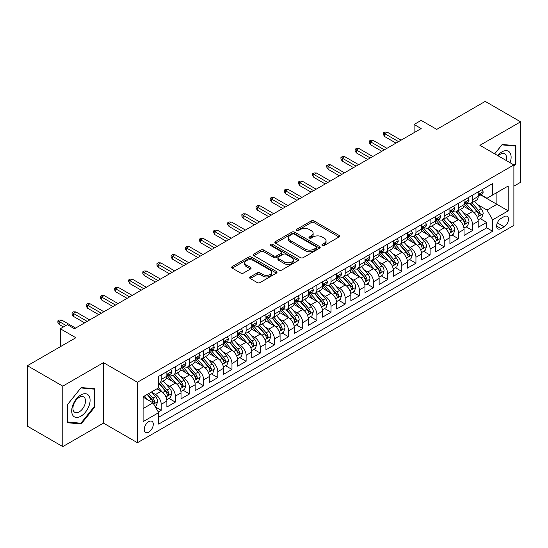 <?xml version="1.0" encoding="UTF-8"?>
<svg xmlns="http://www.w3.org/2000/svg" width="548" height="548" viewBox="0 0 548 548"><rect width="100%" height="100%" fill="white"/><g stroke="black" fill="none" stroke-linecap="round" stroke-linejoin="round"><path stroke-width="0.82" d="M322.299 245.511A1.377 0.795 0 0 0 324.245 245.511L339 236.989A1.966 1.137 0 0 0 339.575 236.181A1.966 1.137 0 0 0 339 235.38L313.997 220.947A1.966 1.137 0 0 0 311.223 220.947L296.461 229.468A1.377 0.795 0 0 0 296.057 230.03A1.377 0.795 0 0 0 296.461 230.592A1.377 0.795 0 0 0 298.407 230.592L300.318 229.489A6.288 3.631 0 0 1 309.209 229.489L311.291 230.687A6.288 3.631 0 0 1 313.134 233.256A6.288 3.631 0 0 1 311.291 235.825L309.38 236.928A1.377 0.795 0 0 0 308.976 237.49A1.377 0.795 0 0 0 309.38 238.051A1.377 0.795 0 0 0 311.326 238.051L313.237 236.948A6.288 3.631 0 0 1 322.128 236.948L324.211 238.147A6.288 3.631 0 0 1 326.046 240.716A6.288 3.631 0 0 1 324.211 243.285L322.299 244.387A1.377 0.795 0 0 0 321.895 244.949A1.377 0.795 0 0 0 322.299 245.511L322.299 244.387M148.755 432.105A6.405 3.699 120 0 0 152.94 426.46A6.405 3.699 120 0 0 151.954 421.323A6.405 3.699 120 0 0 148.755 421.645A6.405 3.699 120 0 0 144.569 427.289A6.405 3.699 120 0 0 145.549 432.42A6.405 3.699 120 0 0 148.755 432.105M250.237 276.925A1.966 1.137 0 0 0 249.662 277.726A1.966 1.137 0 0 0 250.237 278.528L257.252 282.583A1.966 1.137 0 0 0 260.033 282.583L276.425 273.116A1.966 1.137 0 0 0 277 272.315A1.966 1.137 0 0 0 276.425 271.513L251.416 257.074A1.966 1.137 0 0 0 248.641 257.074L232.249 266.54A1.966 1.137 0 0 0 231.674 267.342A1.966 1.137 0 0 0 232.249 268.143L240.723 273.034A1.966 1.137 0 0 0 243.504 273.034L250.518 268.986A1.966 1.137 0 0 0 251.094 268.184A1.966 1.137 0 0 0 250.518 267.383L246.312 264.958A5.254 3.035 0 0 1 244.771 262.814A5.254 3.035 0 0 1 248.018 260.005A5.254 3.035 0 0 1 253.745 260.663L270.205 270.171A5.254 3.035 0 0 1 271.746 272.315A5.254 3.035 0 0 1 268.499 275.117A5.254 3.035 0 0 1 262.773 274.459L260.033 272.877A1.966 1.137 0 0 0 257.252 272.877L250.237 276.925L250.237 278.528M513.88 186.169L520.6 182.285L520.6 121.82L485.22 101.394L436.749 129.383L421.179 120.389L414.103 124.478L421.179 128.561L74.453 328.745L67.377 324.656L60.301 328.745L60.301 346.72M62.78 386.141L62.78 446.606L103.469 423.118L103.469 362.653L62.78 386.141L27.4 365.715L75.871 337.732L60.301 328.745M103.469 362.653L137.432 382.257L513.88 164.921L513.88 225.386L137.432 442.722L137.432 382.257M520.6 121.82L479.911 145.309L513.88 164.921M300.455 257.635A1.966 1.137 0 0 0 303.236 257.635L319.621 248.176A1.966 1.137 0 0 0 320.196 247.374A1.966 1.137 0 0 0 319.621 246.573L294.619 232.133A1.966 1.137 0 0 0 291.844 232.133L275.452 241.6A1.966 1.137 0 0 0 274.877 242.401A1.966 1.137 0 0 0 275.452 243.202L300.455 257.635M271.205 245.805A1.377 0.795 0 0 1 272.603 245.997L272.603 244.367L298.023 259.04A1.966 1.137 0 0 1 298.598 259.841A1.966 1.137 0 0 1 298.023 260.643L281.631 270.109A1.966 1.137 0 0 1 278.857 270.109L253.847 255.676L260.862 251.655L260.862 250.018L253.847 254.066A1.966 1.137 0 0 0 253.272 254.868A1.966 1.137 0 0 0 253.847 255.676L253.847 254.066M260.862 251.655A1.966 1.137 0 0 1 263.643 251.655L263.643 250.018A1.966 1.137 0 0 0 260.862 250.018M263.643 250.018L273.781 255.875A1.966 1.137 0 0 0 276.562 255.875L281.213 253.19A1.966 1.137 0 0 0 281.788 252.388A1.966 1.137 0 0 0 281.213 251.58L270.657 245.49A1.377 0.795 0 0 1 270.253 244.929A1.377 0.795 0 0 1 271.102 244.196A1.377 0.795 0 0 1 272.603 244.367M62.78 446.606L27.4 426.18L27.4 365.715M158.269 411.98L161.208 410.288L155.337 406.897M151.995 392.464L155.55 394.519A8.008 4.624 60 0 1 161.208 404.321L166.866 401.054L166.866 407.02L175.36 402.116L168.921 398.396M166.147 384.292L169.702 386.347A8.008 4.624 60 0 1 175.36 396.149L181.018 392.882L181.018 398.848L189.512 393.944L183.073 390.231M180.299 376.127L183.854 378.175A8.008 4.624 60 0 1 189.512 387.977L195.17 384.71L195.17 390.676L203.664 385.771L197.225 382.059M194.451 367.955L198.006 370.003A8.008 4.624 60 0 1 203.664 379.812L209.322 376.545L209.322 382.504L217.816 377.606L211.377 373.887M208.603 359.783L212.158 361.838A8.008 4.624 60 0 1 217.816 371.64L223.474 368.372L223.474 374.339L231.968 369.434L225.529 365.715M222.755 351.611L226.31 353.666A8.008 4.624 60 0 1 231.968 363.468L237.626 360.2L237.626 366.167L246.121 361.262L239.681 357.543M236.907 343.438L240.462 345.493A8.008 4.624 60 0 1 246.121 355.296L251.779 352.028L251.779 357.995L260.273 353.09L253.834 349.377M251.059 335.273L254.615 337.321A8.008 4.624 60 0 1 260.273 347.131L265.931 343.856L265.931 349.823L274.425 344.918L267.986 341.205M265.211 327.101L268.767 329.149A8.008 4.624 60 0 1 274.425 338.959L280.083 335.691L280.083 341.651L288.577 336.753L282.138 333.033M279.364 318.929L282.919 320.984A8.008 4.624 60 0 1 288.577 330.786L294.235 327.519L294.235 333.485L302.729 328.581L296.29 324.861M293.516 310.757L297.071 312.812A8.008 4.624 60 0 1 302.729 322.614L308.387 319.347L308.387 325.313L316.881 320.409L310.442 316.689M307.668 302.592L311.223 304.64A8.008 4.624 60 0 1 316.881 314.442L322.539 311.175L322.539 317.141L331.033 312.237L324.594 308.524M321.82 294.42L325.375 296.468A8.008 4.624 60 0 1 331.033 306.277L336.691 303.003L336.691 308.969L345.185 304.072L338.746 300.352M335.972 286.248L339.527 288.296A8.008 4.624 60 0 1 345.185 298.105L350.843 294.838L350.843 300.797L359.337 295.899L352.898 292.18M350.124 278.076L353.679 280.131A8.008 4.624 60 0 1 359.337 289.933L364.995 286.666L364.995 292.632L373.489 287.727L367.05 284.008M364.276 269.904L367.831 271.959A8.008 4.624 60 0 1 373.489 281.761L379.148 278.494L379.148 284.46L387.642 279.555L381.203 275.836M378.428 261.739L381.983 263.787A8.008 4.624 60 0 1 387.642 273.589L393.3 270.322L393.3 276.288L401.794 271.383L395.355 267.671M392.58 253.566L396.135 255.615A8.008 4.624 60 0 1 401.794 265.424L407.452 262.149L407.452 268.116L415.946 263.218L409.507 259.499M406.732 245.394L410.288 247.443A8.008 4.624 60 0 1 415.946 257.252L421.604 253.984L421.604 259.944L430.098 255.046L423.659 251.327M420.885 237.222L424.44 239.277A8.008 4.624 60 0 1 430.098 249.08L435.756 245.812L435.756 251.779L444.25 246.874L437.811 243.154M435.037 229.05L438.592 231.105A8.008 4.624 60 0 1 444.25 240.908L449.908 237.64L449.908 243.607L458.402 238.702L451.963 234.982M449.189 220.885L452.744 222.933A8.008 4.624 60 0 1 458.402 232.736L464.06 229.468L464.06 235.435L472.554 230.53L472.554 224.57A8.008 4.624 -120 0 0 466.896 214.761L463.341 212.713M466.115 226.817L472.554 230.53M166.866 401.054A8.008 4.624 -120 0 0 161.208 391.251L156.961 388.799M181.018 392.882A8.008 4.624 -120 0 0 175.36 383.079L166.606 378.024M195.17 384.71A8.008 4.624 -120 0 0 189.512 374.907L180.758 369.852M209.322 376.545A8.008 4.624 -120 0 0 203.664 366.735L194.91 361.687M223.474 368.372A8.008 4.624 -120 0 0 217.816 358.563L209.062 353.515M237.626 360.2A8.008 4.624 -120 0 0 231.968 350.398L223.214 345.343M251.779 352.028A8.008 4.624 -120 0 0 246.121 342.226L237.366 337.171M265.931 343.856A8.008 4.624 -120 0 0 260.273 334.054L251.518 328.999M280.083 335.691A8.008 4.624 -120 0 0 274.425 325.882L265.67 320.833M294.235 327.519A8.008 4.624 -120 0 0 288.577 317.71L279.823 312.661M308.387 319.347A8.008 4.624 -120 0 0 302.729 309.545L293.975 304.489M322.539 311.175A8.008 4.624 -120 0 0 316.881 301.373L308.127 296.317M336.691 303.003A8.008 4.624 -120 0 0 331.033 293.201L322.279 288.145M350.843 294.838A8.008 4.624 -120 0 0 345.185 285.029L336.431 279.98M364.995 286.666A8.008 4.624 -120 0 0 359.337 276.856L350.583 271.808M379.148 278.494A8.008 4.624 -120 0 0 373.489 268.691L364.735 263.636M393.3 270.322A8.008 4.624 -120 0 0 387.642 260.519L378.887 255.464M407.452 262.149A8.008 4.624 -120 0 0 401.794 252.347L393.039 247.292M421.604 253.984A8.008 4.624 -120 0 0 415.946 244.175L407.191 239.127M435.756 245.812A8.008 4.624 -120 0 0 430.098 236.01L421.344 230.955M449.908 237.64A8.008 4.624 -120 0 0 444.25 227.838L435.496 222.783M464.06 229.468A8.008 4.624 -120 0 0 458.402 219.666L449.648 214.611M504.112 216.645L501.002 218.44A6.206 3.583 120 0 0 496.947 223.906A6.206 3.583 120 0 0 497.899 228.879A6.206 3.583 120 0 0 501.002 228.571L504.112 226.776A6.206 3.583 120 0 0 508.167 221.31A6.206 3.583 120 0 0 507.215 216.337A6.206 3.583 120 0 0 504.112 216.645M143.097 408.568L153.002 402.849L158.66 412.658L158.66 424.097L492.652 231.27L492.652 219.83L486.987 210.021L477.493 204.541M158.66 412.658L143.097 421.645L143.097 396.807L158.66 387.82L158.66 376.38L492.652 183.553L492.652 194.992L508.215 186.005L508.215 210.843L492.652 219.83M169.627 374.537L169.702 374.579A8.008 4.624 60 0 0 173.702 374.976L179.36 371.708A8.008 4.624 -120 0 0 181.018 368.044L181.018 363.468M183.779 366.365L183.854 366.406A8.008 4.624 60 0 0 187.854 366.804L193.513 363.536A8.008 4.624 -120 0 0 195.17 359.872L195.17 355.296M197.931 358.193L198.006 358.241A8.008 4.624 60 0 0 202.006 358.639L207.665 355.364A8.008 4.624 -120 0 0 209.322 351.7L209.322 347.124M212.083 350.028L212.158 350.069A8.008 4.624 60 0 0 216.159 350.467L221.817 347.199A8.008 4.624 -120 0 0 223.474 343.534L223.474 338.959M226.235 341.856L226.31 341.897A8.008 4.624 60 0 0 230.311 342.295L235.969 339.027A8.008 4.624 -120 0 0 237.626 335.362L237.626 330.786M240.387 333.684L240.462 333.725A8.008 4.624 60 0 0 244.463 334.122L250.121 330.855A8.008 4.624 -120 0 0 251.779 327.19L251.779 322.614M254.539 325.512L254.615 325.56A8.008 4.624 60 0 0 258.615 325.95L264.273 322.683A8.008 4.624 -120 0 0 265.931 319.018L265.931 314.442M268.691 317.34L268.767 317.388A8.008 4.624 60 0 0 272.767 317.785L278.425 314.511A8.008 4.624 -120 0 0 280.083 310.846L280.083 306.27M282.843 309.175L282.919 309.216A8.008 4.624 60 0 0 286.919 309.613L292.577 306.346A8.008 4.624 -120 0 0 294.235 302.681L294.235 298.105M296.995 301.003L297.071 301.044A8.008 4.624 60 0 0 301.071 301.441L306.729 298.174A8.008 4.624 -120 0 0 308.387 294.509L308.387 289.933M311.148 292.831L311.223 292.872A8.008 4.624 60 0 0 315.223 293.269L320.881 290.002A8.008 4.624 -120 0 0 322.539 286.337L322.539 281.761M325.3 284.659L325.375 284.707A8.008 4.624 60 0 0 329.375 285.097L335.034 281.83A8.008 4.624 -120 0 0 336.691 278.165L336.691 273.589M339.452 276.493L339.527 276.535A8.008 4.624 60 0 0 343.528 276.932L349.186 273.664A8.008 4.624 -120 0 0 350.843 270L350.843 265.424M353.604 268.321L353.679 268.362A8.008 4.624 60 0 0 357.68 268.76L363.338 265.492A8.008 4.624 -120 0 0 364.995 261.828L364.995 257.252M367.756 260.149L367.831 260.19A8.008 4.624 60 0 0 371.832 260.588L377.49 257.32A8.008 4.624 -120 0 0 379.148 253.656L379.148 249.08M381.908 251.977L381.983 252.018A8.008 4.624 60 0 0 385.984 252.416L391.642 249.148A8.008 4.624 -120 0 0 393.3 245.483L393.3 240.908M396.06 243.805L396.135 243.853A8.008 4.624 60 0 0 400.136 244.244L405.794 240.976A8.008 4.624 -120 0 0 407.452 237.311L407.452 232.736M410.212 235.64L410.288 235.681A8.008 4.624 60 0 0 414.288 236.078L419.946 232.811A8.008 4.624 -120 0 0 421.604 229.146L421.604 224.57M424.364 227.468L424.44 227.509A8.008 4.624 60 0 0 428.44 227.906L434.098 224.639A8.008 4.624 -120 0 0 435.756 220.974L435.756 216.398M438.516 219.296L438.592 219.337A8.008 4.624 60 0 0 442.592 219.734L448.25 216.467A8.008 4.624 -120 0 0 449.908 212.802L449.908 208.226M452.669 211.124L452.744 211.165A8.008 4.624 60 0 0 456.744 211.562L462.402 208.295A8.008 4.624 -120 0 0 464.06 204.63L464.06 200.054M158.66 417.234L486.706 227.838L486.706 222.365L478.212 227.262L478.212 221.303A8.008 4.624 -120 0 0 472.554 211.494L463.8 206.438M466.821 202.952L466.896 203A8.008 4.624 -120 0 0 470.896 203.397A8.008 4.624 -120 0 0 472.554 199.725L472.554 195.156M470.896 203.397L476.555 200.123A8.008 4.624 -120 0 0 478.212 196.458L478.212 191.882M161.208 374.907L161.208 379.483A8.008 4.624 60 0 1 159.55 383.148A8.008 4.624 60 0 1 158.66 383.47M159.55 383.148L165.208 379.88A8.008 4.624 -120 0 0 166.866 376.216L166.866 371.64M175.36 366.735L175.36 371.311A8.008 4.624 60 0 1 173.702 374.976M189.512 358.563L189.512 363.139A8.008 4.624 60 0 1 187.854 366.804M203.664 350.398L203.664 354.974A8.008 4.624 60 0 1 202.006 358.639M217.816 342.226L217.816 346.802A8.008 4.624 60 0 1 216.159 350.467M231.968 334.054L231.968 338.63A8.008 4.624 60 0 1 230.311 342.295M246.121 325.882L246.121 330.458A8.008 4.624 60 0 1 244.463 334.122M260.273 317.71L260.273 322.286A8.008 4.624 60 0 1 258.615 325.95M274.425 309.545L274.425 314.12A8.008 4.624 60 0 1 272.767 317.785M288.577 301.373L288.577 305.948A8.008 4.624 60 0 1 286.919 309.613M302.729 293.201L302.729 297.776A8.008 4.624 60 0 1 301.071 301.441M316.881 285.029L316.881 289.604A8.008 4.624 60 0 1 315.223 293.269M331.033 276.856L331.033 281.432A8.008 4.624 60 0 1 329.375 285.097M345.185 268.691L345.185 273.267A8.008 4.624 60 0 1 343.528 276.932M359.337 260.519L359.337 265.095A8.008 4.624 60 0 1 357.68 268.76M373.489 252.347L373.489 256.923A8.008 4.624 60 0 1 371.832 260.588M387.642 244.175L387.642 248.751A8.008 4.624 60 0 1 385.984 252.416M401.794 236.003L401.794 240.579A8.008 4.624 60 0 1 400.136 244.244M415.946 227.838L415.946 232.414A8.008 4.624 60 0 1 414.288 236.078M430.098 219.666L430.098 224.242A8.008 4.624 60 0 1 428.44 227.906M444.25 211.494L444.25 216.07A8.008 4.624 60 0 1 442.592 219.734M458.402 203.322L458.402 207.898A8.008 4.624 60 0 1 456.744 211.562M458.402 232.736L458.402 238.702M444.25 240.908L444.25 246.874M430.098 249.08L430.098 255.046M415.946 257.252L415.946 263.218M401.794 265.424L401.794 271.383M387.642 273.589L387.642 279.555M373.489 281.761L373.489 287.727M359.337 289.933L359.337 295.899M345.185 298.105L345.185 304.072M331.033 306.277L331.033 312.237M316.881 314.442L316.881 320.409M302.729 322.614L302.729 328.581M288.577 330.786L288.577 336.753M274.425 338.959L274.425 344.918M260.273 347.131L260.273 353.09M246.121 355.296L246.121 361.262M231.968 363.468L231.968 369.434M217.816 371.64L217.816 377.606M203.664 379.812L203.664 385.771M189.512 387.977L189.512 393.944M175.36 396.149L175.36 402.116M161.208 404.321L161.208 410.288M153.002 402.849L143.097 397.129M486.987 210.021L496.892 204.301L496.892 192.54L508.215 186.005M480.685 194.944L508.215 210.843M480.973 194.787L486.987 198.26L492.652 194.992M103.469 423.118L137.432 442.722M414.103 124.478L414.103 132.65M480.267 218.645L486.706 222.365M486.706 227.838L492.652 231.27M513.88 166.359L515.86 163.893L515.86 145.686L502.201 144.467L494.673 153.83M67.52 422.741L81.179 423.96L94.831 406.972L94.831 388.765L81.179 387.546L67.52 404.534L67.52 422.741M515.154 163.489L515.86 163.893M94.126 406.561L94.831 406.972M79.734 423.125L81.179 423.96M322.847 245.703L324.211 244.915A6.288 3.631 0 0 0 326.046 242.353L326.046 240.716M313.134 233.256L313.134 234.893A6.288 3.631 0 0 1 311.291 237.455L309.928 238.243M338.979 237.003L313.997 222.584A1.966 1.137 0 0 0 311.223 222.584L297.009 230.783M319.6 248.189L294.619 233.77A1.966 1.137 0 0 0 291.844 233.77L275.48 243.216M316.155 247.936A1.377 0.795 0 0 0 316.552 247.374A1.377 0.795 0 0 0 316.155 246.812L294.201 234.14A1.377 0.795 0 0 0 292.255 234.14L290.241 235.304A6.288 3.631 0 0 0 288.406 237.866A6.288 3.631 0 0 0 290.241 240.435L305.25 249.093A6.288 3.631 0 0 0 314.134 249.093L316.155 247.936L316.155 249.566A1.377 0.795 0 0 0 316.552 249.004L316.552 247.374M288.406 237.866L288.406 239.503A6.288 3.631 0 0 0 290.241 242.072L290.241 240.435M316.155 249.566L314.134 250.731A6.288 3.631 0 0 1 305.25 250.731L290.241 242.072M263.643 251.655L273.781 257.505A1.966 1.137 0 0 0 276.562 257.505L281.213 254.82A1.966 1.137 0 0 0 281.788 254.019L281.788 252.388M272.603 245.997L297.996 260.663M284.309 261.951A5.254 3.035 0 0 0 290.036 262.608A5.254 3.035 0 0 0 293.276 259.807A5.254 3.035 0 0 0 291.735 257.656L285.94 254.313A1.966 1.137 0 0 0 283.158 254.313L278.507 256.998A1.966 1.137 0 0 0 277.932 257.8A1.966 1.137 0 0 0 278.507 258.601L284.309 261.951L284.309 263.581A5.254 3.035 0 0 0 290.036 264.239A5.254 3.035 0 0 0 293.276 261.437L293.276 259.807M277.932 257.8L277.932 259.43A1.966 1.137 0 0 0 278.507 260.231L278.507 258.601M284.309 263.581L278.507 260.231M271.746 272.315L271.746 273.952A5.254 3.035 0 0 1 268.499 276.754A5.254 3.035 0 0 1 262.773 276.096L260.033 274.507A1.966 1.137 0 0 0 257.252 274.507L250.265 278.548M244.771 262.814L244.771 264.444A5.254 3.035 0 0 0 246.312 266.588L246.312 264.958M250.518 267.383L250.518 268.986L246.312 266.588M276.398 273.13L251.416 258.711A1.966 1.137 0 0 0 248.641 258.711L232.277 268.157M478.096 219.899L481.754 217.789L483.165 213.699A5.302 3.062 -120 0 0 481.103 208.72L474.637 201.232M473.342 212.014L465.951 203.459M469.136 209.521L464.848 204.555A12.707 7.336 -120 0 0 464.451 204.109M470.177 203.685L476.712 211.254A5.302 3.062 60 0 1 478.603 214.905L478.993 215.535L479.706 215.433L480.301 213.926A5.302 3.062 -120 0 0 478.411 210.274L471.944 202.787M470.561 203.555L477.589 211.692A2.699 1.562 60 0 1 478.267 212.754L480.301 213.926M481.966 189.718L483.165 191.8A5.302 3.062 60 0 1 482.069 194.15L479.384 195.704A5.302 3.062 -120 0 0 480.301 194.478L480.192 194.013M478.39 195.951L478.411 195.951A5.302 3.062 -120 0 0 479.384 195.704M479.616 194.088L480.301 194.478C479.973 193.684 479.404 194.006 478.603 195.458A5.302 3.062 60 0 1 478.212 196.218M398.54 141.637L384.669 133.63L384.669 136.568L383.395 134.527L383.395 132.89L384.669 133.63L387.217 132.157L401.088 140.165M384.669 136.568L395.992 143.103M383.395 132.89L384.812 132.075L387.217 132.157M510.072 162.722A13.008 7.508 120 0 0 501.92 151.892A13.008 7.508 120 0 0 497.659 155.557M506.194 160.489A8.905 5.144 120 0 0 504.694 153.83A8.905 5.144 120 0 0 500.242 154.276A8.905 5.144 120 0 0 498.187 155.865M494.7 153.851L501.92 144.871L515.154 146.049L515.154 163.694L513.88 165.277M514.277 145.542L515.154 146.049M88.858 406.301A13.008 7.508 120 0 0 85.495 393.731A13.008 7.508 120 0 0 72.925 404.876A13.008 7.508 120 0 0 76.295 417.439A13.008 7.508 120 0 0 88.858 406.301M84.673 405.109A8.905 5.144 120 0 0 83.673 396.91A8.905 5.144 120 0 0 73.768 404.136A8.905 5.144 120 0 0 74.768 412.336A8.905 5.144 120 0 0 84.673 405.109M67.664 422.049L67.664 404.403L80.892 387.943L94.126 389.128L94.126 406.767L80.892 423.234L67.52 421.967M93.249 388.621L94.126 389.128M463.944 228.071L467.602 225.954L469.013 221.871A5.302 3.062 -120 0 0 466.951 216.892L460.484 209.405M459.19 220.18L451.799 211.624M454.984 217.693L450.696 212.727A12.707 7.336 -120 0 0 450.298 212.281M456.025 211.85L462.56 219.426A5.302 3.062 60 0 1 464.451 223.077L464.841 223.707L465.553 223.605L466.149 222.098A5.302 3.062 -120 0 0 464.259 218.447L457.792 210.959M456.409 211.727L463.437 219.864A2.699 1.562 60 0 1 464.115 220.919L466.149 222.098M449.792 236.236L453.449 234.126L454.861 230.044A5.302 3.062 -120 0 0 452.799 225.064L446.332 217.577M445.038 228.352L437.647 219.796M440.832 225.865L436.544 220.899A12.707 7.336 -120 0 0 436.146 220.454M441.873 220.022L448.408 227.598A5.302 3.062 60 0 1 450.298 231.249L450.689 231.879L451.401 231.777L451.997 230.27A5.302 3.062 -120 0 0 450.107 226.612L443.64 219.125M442.257 219.899L449.285 228.036A2.699 1.562 60 0 1 449.963 229.091L451.997 230.27M435.639 244.408L439.297 242.298L440.708 238.216A5.302 3.062 -120 0 0 438.647 233.236L432.18 225.749M430.886 236.524L423.494 227.968M426.68 234.03L422.392 229.064A12.707 7.336 -120 0 0 421.994 228.626M427.721 228.194L434.256 235.763A5.302 3.062 60 0 1 436.146 239.421L436.537 240.045L437.249 239.949L437.845 238.442A5.302 3.062 -120 0 0 435.955 234.784L429.488 227.297M428.104 228.071L435.133 236.209A2.699 1.562 60 0 1 435.811 237.263L437.845 238.442M421.487 252.58L425.145 250.47L426.556 246.381A5.302 3.062 -120 0 0 424.495 241.401L418.028 233.914M416.733 244.696L409.342 236.14M412.528 242.202L408.239 237.236A12.707 7.336 -120 0 0 407.842 236.798M413.569 236.366L420.104 243.935A5.302 3.062 60 0 1 421.994 247.586L422.385 248.217L423.097 248.121L423.693 246.607A5.302 3.062 -120 0 0 421.802 242.956L415.336 235.469M413.952 236.243L420.98 244.374A2.699 1.562 60 0 1 421.659 245.436L423.693 246.607M467.814 197.89L469.013 199.972A5.302 3.062 60 0 1 467.917 202.322L465.231 203.87A5.302 3.062 -120 0 0 466.149 202.65L466.04 202.178M464.238 204.123L464.259 204.123A5.302 3.062 -120 0 0 465.231 203.87M465.464 202.253L466.149 202.65C465.821 201.849 465.252 202.178 464.451 203.63A5.302 3.062 60 0 1 464.06 204.383M384.388 149.81L370.517 141.802L370.517 144.741L369.242 142.699L369.242 141.062L370.517 141.802L373.065 140.329L386.936 148.337M370.517 144.741L381.84 151.275M369.242 141.062L370.66 140.247L373.065 140.329M453.662 206.062L454.861 208.144A5.302 3.062 60 0 1 453.765 210.494L451.079 212.042A5.302 3.062 -120 0 0 451.997 210.822L451.888 210.35M450.086 212.288L450.107 212.288A5.302 3.062 -120 0 0 451.079 212.042M451.312 210.425L451.997 210.822C451.668 210.021 451.1 210.35 450.298 211.802A5.302 3.062 60 0 1 449.908 212.556M370.236 157.975L356.364 149.967L356.364 152.913L355.09 150.871L355.09 149.234L356.364 149.967L358.913 148.501L372.784 156.509M356.364 152.913L367.687 159.447M355.09 149.234L356.508 148.419L358.913 148.501M439.51 214.234L440.708 216.316A5.302 3.062 60 0 1 439.612 218.659L436.927 220.214A5.302 3.062 -120 0 0 437.845 218.995L437.736 218.522M435.934 220.46L435.955 220.46A5.302 3.062 -120 0 0 436.927 220.214M437.16 218.597L437.845 218.995C437.516 218.193 436.948 218.522 436.146 219.974A5.302 3.062 60 0 1 435.756 220.728M356.084 166.147L342.212 158.139L342.212 161.085L340.938 159.036L340.938 157.406L342.212 158.139L344.761 156.666L358.632 164.674M342.212 161.085L353.535 167.62M340.938 157.406L342.356 156.591L344.761 156.666M425.358 222.399L426.556 224.488A5.302 3.062 60 0 1 425.46 226.831L422.775 228.386A5.302 3.062 -120 0 0 423.693 227.16L423.583 226.694M421.782 228.632L421.802 228.632A5.302 3.062 -120 0 0 422.775 228.386M423.008 226.769L423.693 227.16C423.364 226.365 422.796 226.694 421.994 228.146A5.302 3.062 60 0 1 421.604 228.9M341.931 174.319L328.06 166.311L328.06 169.25L326.786 167.209L326.786 165.578L328.06 166.311L330.608 164.838L344.48 172.846M328.06 169.25L339.383 175.792M326.786 165.578L328.204 164.756L330.608 164.838M407.335 260.752L410.993 258.642L412.404 254.553A5.302 3.062 -120 0 0 410.342 249.573L403.876 242.086M402.581 252.868L395.19 244.312M398.375 250.374L394.087 245.408A12.707 7.336 -120 0 0 393.69 244.963M399.417 244.531L405.952 252.107A5.302 3.062 60 0 1 407.842 255.758L408.233 256.389L408.945 256.286L409.541 254.779A5.302 3.062 -120 0 0 407.65 251.128L401.184 243.641M399.8 244.408L406.828 252.546A2.699 1.562 60 0 1 407.507 253.608L409.541 254.779M411.206 230.571L412.404 232.653A5.302 3.062 60 0 1 411.308 235.003L408.623 236.558A5.302 3.062 -120 0 0 409.541 235.332L409.431 234.866M407.63 236.805L407.65 236.805A5.302 3.062 -120 0 0 408.623 236.558M408.856 234.941L409.541 235.332C409.212 234.537 408.644 234.859 407.842 236.311A5.302 3.062 60 0 1 407.452 237.072M327.779 182.491L313.908 174.483L313.908 177.422L312.634 175.381L312.634 173.743L313.908 174.483L316.456 173.01L330.328 181.018M313.908 177.422L325.231 183.957M312.634 173.743L314.052 172.928L316.456 173.01M393.183 268.924L396.841 266.808L398.252 262.725A5.302 3.062 -120 0 0 396.19 257.745L389.724 250.258M388.429 261.033L381.038 252.477M384.223 258.546L379.935 253.58A12.707 7.336 -120 0 0 379.538 253.135M385.265 252.703L391.799 260.279A5.302 3.062 60 0 1 393.69 263.931L394.08 264.561L394.793 264.458L395.389 262.951A5.302 3.062 -120 0 0 393.498 259.3L387.032 251.813M385.648 252.58L392.676 260.718A2.699 1.562 60 0 1 393.354 261.773L395.389 262.951M397.053 238.743L398.252 240.825A5.302 3.062 60 0 1 397.156 243.175L394.471 244.723A5.302 3.062 -120 0 0 395.389 243.504L395.279 243.031M393.478 244.977L393.498 244.977A5.302 3.062 -120 0 0 394.471 244.723M394.704 243.107L395.389 243.504C395.06 242.702 394.492 243.031 393.69 244.483A5.302 3.062 60 0 1 393.3 245.237M313.627 190.656L299.756 182.655L299.756 185.594L298.482 183.553L298.482 181.915L299.756 182.655L302.304 181.183L316.175 189.19M299.756 185.594L311.079 192.129M298.482 181.915L299.9 181.1L302.304 181.183M379.031 277.089L382.689 274.98L384.1 270.897A5.302 3.062 -120 0 0 382.038 265.917L375.572 258.43M374.277 269.205L366.886 260.649M370.071 266.718L365.783 261.752A12.707 7.336 -120 0 0 365.386 261.307M371.112 260.875L377.647 268.445A5.302 3.062 60 0 1 379.538 272.103L379.928 272.733L380.641 272.63L381.237 271.123A5.302 3.062 -120 0 0 379.346 267.465L372.88 259.978M371.496 260.752L378.524 268.89A2.699 1.562 60 0 1 379.202 269.945L381.237 271.123M382.901 246.915L384.1 248.998A5.302 3.062 60 0 1 383.004 251.347L380.319 252.895A5.302 3.062 -120 0 0 381.237 251.676L381.127 251.203M379.326 253.142L379.346 253.142A5.302 3.062 -120 0 0 380.319 252.895M380.552 251.279L381.237 251.676C380.908 250.874 380.339 251.203 379.538 252.655A5.302 3.062 60 0 1 379.148 253.409M299.475 198.828L285.604 190.82L285.604 193.766L284.33 191.725L284.33 190.088L285.604 190.82L288.152 189.355L302.023 197.362M285.604 193.766L296.927 200.301M284.33 190.088L285.748 189.272L288.152 189.355M364.879 285.261L368.537 283.152L369.948 279.062A5.302 3.062 -120 0 0 367.886 274.089L361.42 266.602M360.125 277.377L352.734 268.821M355.919 274.884L351.631 269.917A12.707 7.336 -120 0 0 351.234 269.479M356.96 269.047L363.495 276.617A5.302 3.062 60 0 1 365.386 280.275L365.776 280.898L366.489 280.802L367.085 279.295A5.302 3.062 -120 0 0 365.194 275.637L358.728 268.15M357.344 268.924L364.372 277.062A2.699 1.562 60 0 1 365.05 278.117L367.085 279.295M368.749 255.087L369.948 257.17A5.302 3.062 60 0 1 368.852 259.512L366.167 261.067A5.302 3.062 -120 0 0 367.085 259.848L366.975 259.375M365.174 261.314L365.194 261.314A5.302 3.062 -120 0 0 366.167 261.067M366.4 259.451L367.085 259.848C366.756 259.046 366.187 259.375 365.386 260.827A5.302 3.062 60 0 1 364.995 261.581M285.323 207L271.452 198.993L271.452 201.938L270.178 199.89L270.178 198.26L271.452 198.993L274 197.52L287.871 205.527M271.452 201.938L282.775 208.473M270.178 198.26L271.596 197.438L274 197.52M350.727 293.433L354.385 291.324L355.796 287.234A5.302 3.062 -120 0 0 353.734 282.254L347.268 274.767M345.973 285.549L338.582 276.993M341.767 283.056L337.479 278.089A12.707 7.336 -120 0 0 337.082 277.651M342.808 277.22L349.343 284.789A5.302 3.062 60 0 1 351.234 288.44L351.624 289.07L352.337 288.967L352.933 287.46A5.302 3.062 -120 0 0 351.042 283.809L344.576 276.322M343.192 277.096L350.22 285.227A2.699 1.562 60 0 1 350.898 286.289L352.933 287.46M354.597 263.252L355.796 265.342A5.302 3.062 60 0 1 354.7 267.684L352.015 269.239A5.302 3.062 -120 0 0 352.933 268.013L352.823 267.547M351.021 269.486L351.042 269.486A5.302 3.062 -120 0 0 352.015 269.239M352.248 267.623L352.933 268.013C352.604 267.219 352.035 267.54 351.234 269A5.302 3.062 60 0 1 350.843 269.753M271.171 215.172L257.3 207.165L257.3 210.103L256.026 208.062L256.026 206.432L257.3 207.165L259.848 205.692L273.719 213.699M257.3 210.103L268.623 216.645M256.026 206.432L257.444 205.61L259.848 205.692M336.575 301.606L340.233 299.496L341.644 295.406A5.302 3.062 -120 0 0 339.582 290.426L333.116 282.939M331.821 293.721L324.43 285.166M327.615 291.228L323.327 286.262A12.707 7.336 -120 0 0 322.93 285.816M328.656 285.385L335.191 292.961A5.302 3.062 60 0 1 337.082 296.612L337.472 297.242L338.185 297.139L338.78 295.632A5.302 3.062 -120 0 0 336.89 291.981L330.423 284.494M329.04 285.261L336.068 293.399A2.699 1.562 60 0 1 336.746 294.454L338.78 295.632M340.445 271.424L341.644 273.507A5.302 3.062 60 0 1 340.548 275.856L337.863 277.411A5.302 3.062 -120 0 0 338.78 276.185L338.671 275.719M336.869 277.658L336.89 277.658A5.302 3.062 -120 0 0 337.863 277.411M338.095 275.788L338.78 276.185C338.452 275.391 337.883 275.713 337.082 277.165A5.302 3.062 60 0 1 336.691 277.925M257.019 223.344L243.148 215.337L243.148 218.275L241.874 216.234L241.874 214.597L243.148 215.337L245.696 213.864L259.567 221.871M243.148 218.275L254.471 224.81M241.874 214.597L243.291 213.782L245.696 213.864M322.423 309.778L326.081 307.661L327.492 303.578A5.302 3.062 -120 0 0 325.43 298.598L318.963 291.111M317.669 301.886L310.278 293.331M313.463 299.4L309.175 294.434A12.707 7.336 -120 0 0 308.777 293.988M314.504 293.557L321.039 301.133A5.302 3.062 60 0 1 322.93 304.784L323.32 305.414L324.032 305.311L324.628 303.804A5.302 3.062 -120 0 0 322.738 300.153L316.271 292.666M314.888 293.433L321.916 301.571A2.699 1.562 60 0 1 322.594 302.626L324.628 303.804M326.293 279.596L327.492 281.679A5.302 3.062 60 0 1 326.396 284.028L323.71 285.577A5.302 3.062 -120 0 0 324.628 284.357L324.519 283.885M322.717 285.83L322.738 285.83A5.302 3.062 -120 0 0 323.71 285.577M323.943 283.96L324.628 284.357C324.3 283.556 323.731 283.885 322.93 285.337A5.302 3.062 60 0 1 322.539 286.09M242.867 231.509L228.996 223.509L228.996 226.447L227.721 224.406L227.721 222.769L228.996 223.509L231.544 222.036L245.415 230.044M228.996 226.447L240.319 232.982M227.721 222.769L229.139 221.954L231.544 222.036M308.271 317.943L311.928 315.833L313.34 311.75A5.302 3.062 -120 0 0 311.278 306.77L304.811 299.283M303.517 310.058L296.126 301.503M299.311 307.565L295.023 302.606A12.707 7.336 -120 0 0 294.625 302.16M300.352 301.729L306.887 309.298A5.302 3.062 60 0 1 308.777 312.956L309.168 313.586L309.88 313.483L310.476 311.976A5.302 3.062 -120 0 0 308.586 308.319L302.119 300.831M300.736 301.606L307.764 309.743A2.699 1.562 60 0 1 308.442 310.798L310.476 311.976M312.141 287.769L313.34 289.851A5.302 3.062 60 0 1 312.244 292.2L309.558 293.749A5.302 3.062 -120 0 0 310.476 292.529L310.367 292.057M308.565 293.995L308.586 293.995A5.302 3.062 -120 0 0 309.558 293.749M309.791 292.132L310.476 292.529C310.147 291.728 309.579 292.057 308.777 293.509A5.302 3.062 60 0 1 308.387 294.262M228.715 239.681L214.843 231.674L214.843 234.619L213.569 232.578L213.569 230.941L214.843 231.674L217.392 230.208L231.263 238.216M214.843 234.619L226.166 241.154M213.569 230.941L214.987 230.126L217.392 230.208M294.118 326.115L297.776 324.005L299.187 319.916A5.302 3.062 -120 0 0 297.126 314.936L290.659 307.455M289.365 318.23L281.973 309.675M285.159 315.737L280.871 310.771A12.707 7.336 -120 0 0 280.473 310.332M286.2 309.901L292.735 317.47A5.302 3.062 60 0 1 294.625 321.128L295.016 321.751L295.728 321.655L296.324 320.142A5.302 3.062 -120 0 0 294.434 316.491L287.967 309.004M286.583 309.778L293.612 317.915A2.699 1.562 60 0 1 294.29 318.97L296.324 320.142M297.989 295.941L299.187 298.023A5.302 3.062 60 0 1 298.091 300.366L295.406 301.921A5.302 3.062 -120 0 0 296.324 300.701L296.215 300.229M294.413 302.167L294.434 302.167A5.302 3.062 -120 0 0 295.406 301.921M295.639 300.304L296.324 300.701C295.995 299.9 295.427 300.229 294.625 301.681A5.302 3.062 60 0 1 294.235 302.434M214.563 247.854L200.691 239.846L200.691 242.791L199.417 240.743L199.417 239.113L200.691 239.846L203.24 238.373L217.111 246.381M200.691 242.791L212.014 249.326M199.417 239.113L200.835 238.291L203.24 238.373M279.966 334.287L283.624 332.177L285.035 328.088A5.302 3.062 -120 0 0 282.974 323.108L276.507 315.621M275.212 326.403L267.821 317.847M271.007 323.909L266.718 318.943A12.707 7.336 -120 0 0 266.321 318.504M272.048 318.073L278.583 325.642A5.302 3.062 60 0 1 280.473 329.293L280.864 329.923L281.576 329.821L282.172 328.314A5.302 3.062 -120 0 0 280.281 324.663L273.815 317.176M272.431 317.95L279.459 326.081A2.699 1.562 60 0 1 280.138 327.142L282.172 328.314M283.837 304.106L285.035 306.195A5.302 3.062 60 0 1 283.939 308.538L281.254 310.093A5.302 3.062 -120 0 0 282.172 308.867L282.062 308.401M280.261 310.339L280.281 310.339A5.302 3.062 -120 0 0 281.254 310.093M281.487 308.476L282.172 308.867C281.843 308.072 281.275 308.394 280.473 309.853A5.302 3.062 60 0 1 280.083 310.606M200.41 256.026L186.539 248.018L186.539 250.957L185.265 248.915L185.265 247.285L186.539 248.018L189.087 246.545L202.959 254.553M186.539 250.957L197.862 257.498M185.265 247.285L186.683 246.463L189.087 246.545M265.814 342.459L269.472 340.349L270.883 336.26A5.302 3.062 -120 0 0 268.821 331.28L262.355 323.793M261.06 334.575L253.669 326.012M256.854 332.081L252.566 327.115A12.707 7.336 -120 0 0 252.169 326.67M257.896 326.238L264.431 333.814A5.302 3.062 60 0 1 266.321 337.465L266.712 338.095L267.424 337.993L268.02 336.486A5.302 3.062 -120 0 0 266.129 332.835L259.663 325.348M258.279 326.115L265.307 334.253A2.699 1.562 60 0 1 265.986 335.308L268.02 336.486M269.685 312.278L270.883 314.36A5.302 3.062 60 0 1 269.787 316.71L267.102 318.265A5.302 3.062 -120 0 0 268.02 317.039L267.91 316.566M266.109 318.511L266.129 318.511A5.302 3.062 -120 0 0 267.102 318.265M267.335 316.641L268.02 317.039C267.691 316.244 267.123 316.566 266.321 318.018A5.302 3.062 60 0 1 265.931 318.772M186.258 264.198L172.387 256.19L172.387 259.129L171.113 257.087L171.113 255.45L172.387 256.19L174.935 254.717L188.807 262.725M172.387 259.129L183.71 265.664M171.113 255.45L172.531 254.635L174.935 254.717M251.662 350.631L255.32 348.514L256.731 344.432A5.302 3.062 -120 0 0 254.669 339.452L248.203 331.965M246.908 342.74L239.517 334.184M242.702 340.253L238.414 335.287A12.707 7.336 -120 0 0 238.017 334.842M243.744 334.41L250.278 341.986A5.302 3.062 60 0 1 252.169 345.637L252.56 346.268L253.272 346.165L253.868 344.658A5.302 3.062 -120 0 0 251.977 341L245.511 333.52M244.127 334.287L251.155 342.425A2.699 1.562 60 0 1 251.833 343.48L253.868 344.658M255.532 320.45L256.731 322.532A5.302 3.062 60 0 1 255.635 324.882L252.95 326.43A5.302 3.062 -120 0 0 253.868 325.211L253.758 324.738M251.957 326.683L251.977 326.683A5.302 3.062 -120 0 0 252.95 326.43M253.183 324.813L253.868 325.211C253.539 324.409 252.971 324.738 252.169 326.19A5.302 3.062 60 0 1 251.779 326.944M172.106 272.363L158.235 264.355L158.235 267.301L156.961 265.259L156.961 263.622L158.235 264.355L160.783 262.889L174.654 270.897M158.235 267.301L169.558 273.836M156.961 263.622L158.379 262.807L160.783 262.889M237.51 358.796L241.168 356.686L242.579 352.604A5.302 3.062 -120 0 0 240.517 347.624L234.051 340.137M232.756 350.912L225.365 342.356M228.55 348.418L224.262 343.452A12.707 7.336 -120 0 0 223.865 343.014M229.591 342.582L236.126 350.151A5.302 3.062 60 0 1 238.017 353.809L238.407 354.44L239.12 354.337L239.716 352.83A5.302 3.062 -120 0 0 237.825 349.172L231.359 341.685M229.975 342.459L237.003 350.597A2.699 1.562 60 0 1 237.681 351.652L239.716 352.83M241.38 328.622L242.579 330.704A5.302 3.062 60 0 1 241.483 333.047L238.798 334.602A5.302 3.062 -120 0 0 239.716 333.383L239.606 332.91M237.805 334.849L237.825 334.849A5.302 3.062 -120 0 0 238.798 334.602M239.031 332.985L239.716 333.383C239.387 332.581 238.818 332.91 238.017 334.362A5.302 3.062 60 0 1 237.626 335.116M157.954 280.535L144.083 272.527L144.083 275.473L142.809 273.425L142.809 271.794L144.083 272.527L146.631 271.061L160.502 279.062M144.083 275.473L155.406 282.008M142.809 271.794L144.227 270.979L146.631 271.061M223.358 366.968L227.016 364.858L228.427 360.769A5.302 3.062 -120 0 0 226.365 355.789L219.899 348.309M218.604 359.084L211.213 350.528M214.398 356.59L210.11 351.624A12.707 7.336 -120 0 0 209.713 351.186M215.439 350.754L221.974 358.324A5.302 3.062 60 0 1 223.865 361.981L224.255 362.605L224.968 362.509L225.564 360.995A5.302 3.062 -120 0 0 223.673 357.344L217.207 349.857M215.823 350.631L222.851 358.769A2.699 1.562 60 0 1 223.529 359.824L225.564 360.995M227.228 336.794L228.427 338.876A5.302 3.062 60 0 1 227.331 341.219L224.646 342.774A5.302 3.062 -120 0 0 225.564 341.555L225.454 341.082M223.653 343.021L223.673 343.021A5.302 3.062 -120 0 0 224.646 342.774M224.879 341.157L225.564 341.555C225.235 340.753 224.666 341.082 223.865 342.534A5.302 3.062 60 0 1 223.474 343.288M143.802 288.707L129.931 280.699L129.931 283.638L128.657 281.597L128.657 279.966L129.931 280.699L132.479 279.227L146.35 287.234M129.931 283.638L141.254 290.18M128.657 279.966L130.075 279.144L132.479 279.227M209.206 375.14L212.864 373.03L214.275 368.941A5.302 3.062 -120 0 0 212.213 363.961L205.747 356.474M204.452 367.256L197.061 358.7M200.246 364.763L195.958 359.796A12.707 7.336 -120 0 0 195.561 359.351M201.287 358.926L207.822 366.496A5.302 3.062 60 0 1 209.713 370.147L210.103 370.777L210.816 370.674L211.412 369.167A5.302 3.062 -120 0 0 209.521 365.516L203.055 358.029M201.671 358.803L208.699 366.934A2.699 1.562 60 0 1 209.377 367.996L211.412 369.167M213.076 344.959L214.275 347.042A5.302 3.062 60 0 1 213.179 349.391L210.494 350.946A5.302 3.062 -120 0 0 211.412 349.72L211.302 349.254M209.5 351.193L209.521 351.193A5.302 3.062 -120 0 0 210.494 350.946M210.727 349.329L211.412 349.72C211.083 348.925 210.514 349.247 209.713 350.699A5.302 3.062 60 0 1 209.322 351.46M129.65 296.879L115.779 288.871L115.779 291.81L114.505 289.769L114.505 288.132L115.779 288.871L118.327 287.399L132.198 295.406M115.779 291.81L127.102 298.345M114.505 288.132L115.923 287.316L118.327 287.399M195.054 383.312L198.712 381.196L200.123 377.113A5.302 3.062 -120 0 0 198.061 372.133L191.595 364.646M190.3 375.428L182.909 366.865M186.094 372.935L181.806 367.968A12.707 7.336 -120 0 0 181.409 367.523M187.135 367.091L193.67 374.668A5.302 3.062 60 0 1 195.561 378.319L195.951 378.949L196.664 378.846L197.259 377.339A5.302 3.062 -120 0 0 195.369 373.688L188.902 366.201M187.519 366.968L194.547 375.106A2.699 1.562 60 0 1 195.225 376.161L197.259 377.339M198.924 353.131L200.123 355.214A5.302 3.062 60 0 1 199.027 357.563L196.342 359.111A5.302 3.062 -120 0 0 197.259 357.892L197.15 357.419M195.348 359.365L195.369 359.365A5.302 3.062 -120 0 0 196.342 359.111M196.574 357.495L197.259 357.892C196.931 357.097 196.362 357.419 195.561 358.872A5.302 3.062 60 0 1 195.17 359.625M115.498 305.051L101.627 297.043L101.627 299.982L100.353 297.941L100.353 296.304L101.627 297.043L104.175 295.571L118.046 303.578M101.627 299.982L112.95 306.517M100.353 296.304L101.77 295.488L104.175 295.571M180.902 391.478L184.56 389.368L185.971 385.285A5.302 3.062 -120 0 0 183.909 380.305L177.442 372.818M176.148 383.593L168.757 375.038M171.942 381.107L167.654 376.14A12.707 7.336 -120 0 0 167.256 375.695M172.983 375.264L179.518 382.84A5.302 3.062 60 0 1 181.409 386.491L181.799 387.121L182.511 387.018L183.107 385.511A5.302 3.062 -120 0 0 181.217 381.853L174.75 374.373M173.367 375.14L180.395 383.278A2.699 1.562 60 0 1 181.073 384.333L183.107 385.511M184.772 361.303L185.971 363.386A5.302 3.062 60 0 1 184.875 365.735L182.189 367.283A5.302 3.062 -120 0 0 183.107 366.064L182.998 365.591M181.196 367.537L181.217 367.537A5.302 3.062 -120 0 0 182.189 367.283M182.422 365.667L183.107 366.064C182.779 365.263 182.21 365.591 181.409 367.044A5.302 3.062 60 0 1 181.018 367.797M101.346 313.216L87.475 305.209L87.475 308.154L86.2 306.113L86.2 304.476L87.475 305.209L90.023 303.743L103.894 311.75M87.475 308.154L98.798 314.689M86.2 304.476L87.618 303.661L90.023 303.743M166.75 399.65L170.407 397.54L171.819 393.457A5.302 3.062 -120 0 0 169.757 388.477L163.29 380.99M161.996 391.765L158.612 387.847M157.79 389.272L157.242 388.635M158.831 383.436L165.366 391.005A5.302 3.062 60 0 1 167.256 394.663L167.647 395.293L168.359 395.19L168.955 393.683A5.302 3.062 -120 0 0 167.065 390.025L160.598 382.538M159.215 383.312L166.243 391.45A2.699 1.562 60 0 1 166.921 392.505L168.955 393.683M170.62 369.475L171.819 371.558A5.302 3.062 60 0 1 170.723 373.9L168.037 375.455A5.302 3.062 -120 0 0 168.955 374.236L168.846 373.763M167.044 375.702L167.065 375.702A5.302 3.062 -120 0 0 168.037 375.455M168.27 373.839L168.955 374.236C168.626 373.435 168.058 373.763 167.256 375.216A5.302 3.062 60 0 1 166.866 375.969M87.194 321.388L73.322 313.381L73.322 316.326L72.048 314.278L72.048 312.648L73.322 313.381L75.871 311.915L89.742 319.916M73.322 316.326L84.645 322.861M72.048 312.648L73.466 311.833L75.871 311.915M155.05 406.404L156.255 405.712L157.666 401.622A5.302 3.062 -120 0 0 155.605 396.642L151.536 391.93M147.734 399.807L144.46 396.019M143.638 397.444L143.097 396.814M147.145 394.464L151.214 399.177A5.302 3.062 60 0 1 153.111 402.835L153.495 403.458L154.207 403.362L154.803 401.848A5.302 3.062 -120 0 0 152.913 398.197L148.844 393.485M147.474 394.272L152.091 399.615A2.699 1.562 60 0 1 152.769 400.677L154.803 401.848M65.966 325.478L59.17 321.553L59.17 324.491L57.896 322.45L57.896 320.82L59.17 321.553L61.718 320.08L75.59 328.088M59.17 324.491L63.417 326.944M57.896 320.82L59.314 319.998L61.718 320.08M155.55 394.519L161.208 391.251M169.702 386.347L175.36 383.079M183.854 378.175L189.512 374.907M198.006 370.003L203.664 366.735M212.158 361.838L217.816 358.563M226.31 353.666L231.968 350.398M240.462 345.493L246.121 342.226M254.615 337.321L260.273 334.054M268.767 329.149L274.425 325.882M282.919 320.984L288.577 317.71M297.071 312.812L302.729 309.545M311.223 304.64L316.881 301.373M325.375 296.468L331.033 293.201M339.527 288.296L345.185 285.029M353.679 280.131L359.337 276.856M367.831 271.959L373.489 268.691M381.983 263.787L387.642 260.519M396.135 255.615L401.794 252.347M410.288 247.443L415.946 244.175M424.44 239.277L430.098 236.01M438.592 231.105L444.25 227.838M452.744 222.933L458.402 219.666M466.896 214.761L472.554 211.494M472.554 199.725L478.212 196.458M161.208 379.483L166.866 376.216M175.36 371.311L181.018 368.044M189.512 363.139L195.17 359.872M203.664 354.974L209.322 351.7M217.816 346.802L223.474 343.534M231.968 338.63L237.626 335.362M246.121 330.458L251.779 327.19M260.273 322.286L265.931 319.018M274.425 314.12L280.083 310.846M288.577 305.948L294.235 302.681M302.729 297.776L308.387 294.509M316.881 289.604L322.539 286.337M331.033 281.432L336.691 278.165M345.185 273.267L350.843 270M359.337 265.095L364.995 261.828M373.489 256.923L379.148 253.656M387.642 248.751L393.3 245.483M401.794 240.579L407.452 237.311M415.946 232.414L421.604 229.146M430.098 224.242L435.756 220.974M444.25 216.07L449.908 212.802M458.402 207.898L464.06 204.63M472.554 224.57L478.212 221.303M497.324 222.858L504.112 226.776M496.611 226.036L501.002 228.571M324.211 244.915L324.211 243.285M309.38 238.051L309.38 236.928M311.291 237.455L311.291 235.825M296.461 230.592L296.461 229.468M311.223 222.584L311.223 220.947M313.997 222.584L313.997 220.947M339 236.989L339 235.38M275.452 243.202L275.452 241.6M291.844 233.77L291.844 232.133M294.619 233.77L294.619 232.133M319.621 248.176L319.621 246.573M305.25 250.731L305.25 249.093M314.134 250.731L314.134 249.093M273.781 257.505L273.781 255.875M276.562 257.505L276.562 255.875M281.213 254.82L281.213 253.19M298.023 260.643L298.023 259.04M257.252 274.507L257.252 272.877M260.033 274.507L260.033 272.877M262.773 276.096L262.773 274.459M232.249 268.143L232.249 266.54M248.641 258.711L248.641 257.074M251.416 258.711L251.416 257.074M276.425 273.116L276.425 271.513M477.287 217.179L483.13 213.802M478.411 210.274L481.103 208.72M474.184 212.713L476.712 211.254M483.13 191.745L478.212 194.581M463.135 225.351L468.978 221.974M464.259 218.447L466.951 216.892M460.032 220.885L462.56 219.426M448.983 233.517L454.826 230.146M450.107 226.612L452.799 225.064M445.88 229.057L448.408 227.598M434.831 241.689L440.674 238.318M435.955 234.784L438.647 233.236M431.728 237.229L434.256 235.763M420.679 249.861L426.522 246.484M421.802 242.956L424.495 241.401M417.576 245.394L420.104 243.935M468.978 199.91L464.06 202.753M454.826 208.082L449.908 210.925M440.674 216.255L435.756 219.09M426.522 224.427L421.604 227.262M406.527 258.033L412.37 254.656M407.65 251.128L410.342 249.573M403.424 253.566L405.952 252.107M412.37 232.599L407.452 235.435M392.375 266.205L398.218 262.828M393.498 259.3L396.19 257.745M389.272 261.739L391.799 260.279M398.218 240.764L393.3 243.607M378.223 274.37L384.066 271M379.346 267.465L382.038 265.917M375.12 269.911L377.647 268.445M384.066 248.936L379.148 251.779M364.071 282.542L369.914 279.165M365.194 275.637L367.886 274.089M360.968 278.076L363.495 276.617M369.914 257.108L364.995 259.944M349.919 290.714L355.762 287.337M351.042 283.809L353.734 282.254M346.816 286.248L349.343 284.789M355.762 265.28L350.843 268.116M335.766 298.886L341.61 295.509M336.89 291.981L339.582 290.426M332.663 294.42L335.191 292.961M341.61 273.445L336.691 276.288M321.614 307.058L327.457 303.681M322.738 300.153L325.43 298.598M318.511 302.592L321.039 301.133M327.457 281.617L322.539 284.46M307.462 315.223L313.305 311.853M308.586 308.319L311.278 306.77M304.359 310.764L306.887 309.298M313.305 289.789L308.387 292.632M293.31 323.395L299.153 320.018M294.434 316.491L297.126 314.936M290.207 318.929L292.735 317.47M299.153 297.961L294.235 300.797M279.158 331.567L285.001 328.19M280.281 324.663L282.974 323.108M276.055 327.101L278.583 325.642M285.001 306.133L280.083 308.969M265.006 339.739L270.849 336.362M266.129 332.835L268.821 331.28M261.903 335.273L264.431 333.814M270.849 314.299L265.931 317.141M250.854 347.911L256.697 344.534M251.977 341L254.669 339.452M247.751 343.445L250.278 341.986M256.697 322.471L251.779 325.313M236.702 356.077L242.545 352.707M237.825 349.172L240.517 347.624M233.599 351.617L236.126 350.151M242.545 330.643L237.626 333.485M222.55 364.249L228.393 360.872M223.673 357.344L226.365 355.789M219.447 359.783L221.974 358.324M228.393 338.815L223.474 341.651M208.398 372.421L214.241 369.044M209.521 365.516L212.213 363.961M205.294 367.955L207.822 366.496M214.241 346.987L209.322 349.823M194.245 380.593L200.089 377.216M195.369 373.688L198.061 372.133M191.142 376.127L193.67 374.668M200.089 355.152L195.17 357.995M180.093 388.758L185.936 385.388M181.217 381.853L183.909 380.305M176.99 384.299L179.518 382.84M185.936 363.324L181.018 366.167M165.941 396.93L171.784 393.56M167.065 390.025L169.757 388.477M162.838 392.471L165.366 391.005M171.784 371.496L166.866 374.332M153.673 404.013L157.632 401.725M152.913 398.197L155.605 396.642M148.926 400.499L151.214 399.177"/></g></svg>
